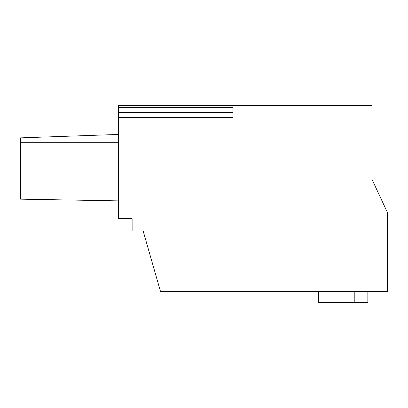 <?xml version="1.0" encoding="UTF-8"?>
<svg xmlns="http://www.w3.org/2000/svg" width="408" height="408" viewBox="0 0 408 408"><rect width="100%" height="100%" fill="white"/><g stroke="black" fill="none" stroke-linecap="round" stroke-linejoin="round"><path stroke-width="0.61" d="M371.933 142.346L371.933 179.255L387.6 212.859L387.6 291.541L160.512 291.541L143.126 230.908L132.126 230.908L132.126 218.647L118.504 218.647L118.504 105.56L232.953 105.56L232.953 117.642L118.504 117.642M383.25 203.531L371.933 179.255L371.933 105.56L232.953 105.56M232.953 117.642L232.953 112.532L118.504 112.532M118.504 107.666L232.953 107.666M118.504 134.441L20.4 137.868L20.4 142.688L118.504 142.688M118.504 200.869L20.4 199.155L20.4 142.688M367.843 291.541L367.843 302.44L318.454 302.44L318.454 291.541M354.22 302.44L354.22 291.541"/></g></svg>
